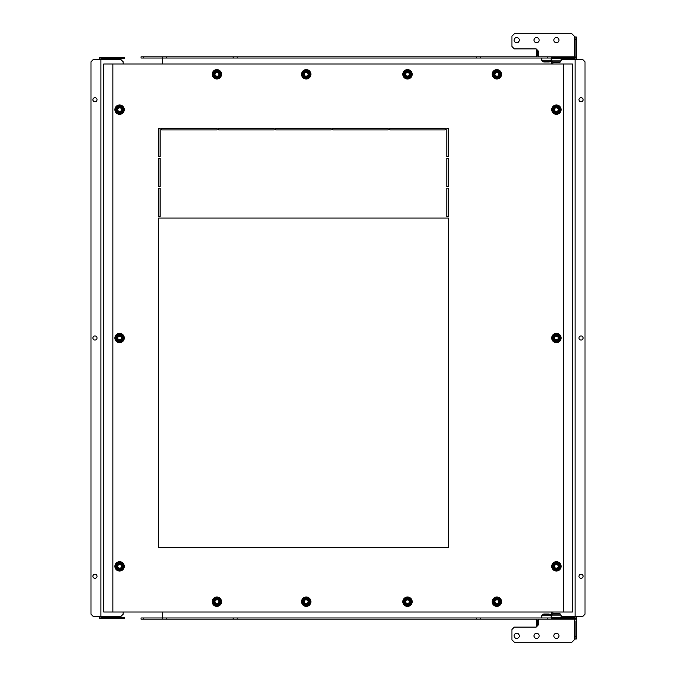 <?xml version="1.0" encoding="UTF-8"?>
<svg xmlns="http://www.w3.org/2000/svg" width="676" height="676" viewBox="0 0 676 676"><rect width="100%" height="100%" fill="white"/><g stroke="black" fill="none" stroke-linecap="round" stroke-linejoin="round"><path stroke-width="1.01" d="M519.286 635.846A2.577 2.577 0 0 0 516.709 633.268A2.577 2.577 0 0 0 514.123 635.846A2.577 2.577 0 0 0 516.709 638.431A2.577 2.577 0 0 0 519.286 635.846M539.144 635.846A2.577 2.577 0 0 0 536.567 633.268A2.577 2.577 0 0 0 533.981 635.846A2.577 2.577 0 0 0 536.567 638.431A2.577 2.577 0 0 0 539.144 635.846M559.001 635.846A2.577 2.577 0 0 0 556.424 633.268A2.577 2.577 0 0 0 553.838 635.846A2.577 2.577 0 0 0 556.424 638.431A2.577 2.577 0 0 0 559.001 635.846M538.552 619.165L538.552 624.725L536.169 627.108L514.326 627.108L511.943 629.491L511.943 639.817L514.326 642.2L571.904 642.2L574.287 639.817L574.287 619.165L547.29 619.165L547.29 617.974L551.658 617.974M574.287 619.165L576.273 619.165L576.273 639.023L575.082 639.023L575.082 636.64L576.273 636.64M575.082 636.64L575.082 620.889M538.552 620.357L537.758 620.357L537.758 624.725L536.567 624.725L536.567 619.165M536.169 627.108L536.567 624.725M538.552 621.151L538.552 624.725L537.758 625.52L537.758 624.725M514.123 40.154A2.577 2.577 0 0 0 516.709 42.732A2.577 2.577 0 0 0 519.286 40.154A2.577 2.577 0 0 0 516.709 37.569A2.577 2.577 0 0 0 514.123 40.154M533.981 40.154A2.577 2.577 0 0 0 536.567 42.732A2.577 2.577 0 0 0 539.144 40.154A2.577 2.577 0 0 0 536.567 37.569A2.577 2.577 0 0 0 533.981 40.154M553.838 40.154A2.577 2.577 0 0 0 556.424 42.732A2.577 2.577 0 0 0 559.001 40.154A2.577 2.577 0 0 0 556.424 37.569A2.577 2.577 0 0 0 553.838 40.154M551.658 58.026L551.261 56.835L547.29 56.835L576.273 56.835L576.273 39.36L575.082 39.36L575.082 55.643L574.549 55.643M575.082 39.36L575.082 36.977L576.273 36.977L576.273 39.36M575.082 55.111L575.082 55.643L574.287 55.643M538.552 55.643L537.758 55.643L537.758 50.48L538.552 51.275L538.552 56.835M537.758 51.275L536.567 51.275L536.567 56.835M536.567 51.275L536.169 48.892L514.326 48.892L511.943 46.509L511.943 36.183L514.326 33.8L571.904 33.8L574.287 36.183L574.287 56.835M538.552 54.849L538.552 51.275L536.169 48.892M141.022 56.835L141.022 58.026L143.405 58.026L143.405 56.835L141.022 56.835M551.261 63.983L551.261 58.026L547.29 58.026L547.29 56.835L162.468 56.835L162.468 58.026L143.405 58.026M162.468 56.835L143.405 56.835M166.44 56.835L166.44 58.026L162.468 58.026L162.468 63.983M233.161 56.835L233.161 58.026L166.44 58.026M237.132 56.835L237.132 58.026L233.161 58.026M476.597 56.835L476.597 58.026L237.132 58.026M480.568 56.835L480.568 58.026L476.597 58.026M547.29 58.026L480.568 58.026M570.316 56.835L570.316 57.426M572.699 56.835L572.699 57.426M572.699 619.165L572.699 618.574M570.316 619.165L570.316 618.574M143.405 619.165L143.405 617.974L141.022 617.974L141.022 619.165L551.261 619.165L551.261 612.017M480.568 619.165L480.568 617.974L547.29 617.974M476.597 619.165L476.597 617.974L480.568 617.974M237.132 619.165L237.132 617.974L476.597 617.974M233.161 619.165L233.161 617.974L237.132 617.974M166.44 619.165L166.44 617.974L233.161 617.974M162.468 619.165L162.468 617.974L166.44 617.974M143.405 617.974L162.468 617.974L162.468 612.017M92.891 99.727A2.062 2.062 0 0 0 94.961 101.789A2.062 2.062 0 0 0 97.023 99.727A2.062 2.062 0 0 0 94.961 97.657A2.062 2.062 0 0 0 92.891 99.727M92.891 576.273A2.062 2.062 0 0 0 94.961 578.343A2.062 2.062 0 0 0 97.023 576.273A2.062 2.062 0 0 0 94.961 574.211A2.062 2.062 0 0 0 92.891 576.273M92.891 338A2.062 2.062 0 0 0 94.961 340.062A2.062 2.062 0 0 0 97.023 338A2.062 2.062 0 0 0 94.961 335.938A2.062 2.062 0 0 0 92.891 338M123.15 63.983L123.15 61.795L120.767 59.412L93.373 59.412L90.99 61.795L90.99 614.205L93.373 616.588L100.918 616.588L100.918 58.618L121.959 58.618L121.959 57.426L99.727 57.426L99.727 59.412M123.15 612.017L123.15 614.205L120.767 616.588L100.918 616.588L100.918 617.382L124.342 617.382L124.342 618.574L99.727 618.574L99.727 616.588M121.959 618.574L121.959 617.382M121.959 57.426L124.342 57.426L124.342 58.618L121.959 58.618M583.109 576.273A2.062 2.062 0 0 0 581.039 574.211A2.062 2.062 0 0 0 578.977 576.273A2.062 2.062 0 0 0 581.039 578.343A2.062 2.062 0 0 0 583.109 576.273M583.109 99.727A2.062 2.062 0 0 0 581.039 97.657A2.062 2.062 0 0 0 578.977 99.727A2.062 2.062 0 0 0 581.039 101.789A2.062 2.062 0 0 0 583.109 99.727M583.109 338A2.062 2.062 0 0 0 581.039 335.938A2.062 2.062 0 0 0 578.977 338A2.062 2.062 0 0 0 581.039 340.062A2.062 2.062 0 0 0 583.109 338M561.105 616.588L582.627 616.588L585.01 614.205L585.01 61.795L582.627 59.412L575.082 59.412L575.082 617.382L554.041 617.382L554.041 618.574L576.273 618.574L576.273 616.588M561.105 59.412L575.082 59.412L575.082 58.618L551.658 58.618L551.658 57.426L576.273 57.426L576.273 59.412M552.85 63.983L552.85 62.175M552.85 613.825L552.85 612.017M554.041 57.426L554.041 58.618M554.041 619.165L554.041 618.574L551.658 618.574L551.658 617.382L554.041 617.382M572.42 612.017L103.732 612.017L103.732 63.983L572.42 63.983L572.42 612.017M448.399 188.148L448.399 216.481L446.811 216.481L446.811 188.148L448.399 188.148M448.399 158.235L448.399 186.559L446.811 186.559L446.811 158.235L448.399 158.235M448.399 128.313L448.399 156.646L446.811 156.646L446.811 128.313L448.399 128.313M160.085 156.646L158.497 156.646L158.497 128.313L160.085 128.313L160.085 156.646M160.085 186.559L158.497 186.559L158.497 158.235L160.085 158.235L160.085 186.559M160.085 216.481L158.497 216.481L158.497 188.148L160.085 188.148L160.085 216.481M217.114 129.902L161.674 129.902L161.674 128.313L217.114 128.313L217.114 129.902M274.143 129.902L218.703 129.902L218.703 128.313L274.143 128.313L274.143 129.902M331.172 129.902L275.732 129.902L275.732 128.313L331.172 128.313L331.172 129.902M388.193 129.902L332.761 129.902L332.761 128.313L388.193 128.313L388.193 129.902M445.222 129.902L389.782 129.902L389.782 128.313L445.222 128.313L445.222 129.902M158.497 547.687L158.497 218.069L448.399 218.069L448.399 547.687L158.497 547.687M112.867 63.983L112.867 612.017M563.285 612.017L563.285 63.983M407.501 72.518A3.295 3.295 0 0 1 406.589 72.391L406.293 72.56A3.295 3.295 0 0 1 405.389 74.132L405.389 74.478A3.295 3.295 0 0 1 406.293 76.05L406.589 76.219A3.295 3.295 0 0 1 408.405 76.219L408.701 76.05A3.295 3.295 0 0 1 409.605 74.478L409.605 74.132A3.295 3.295 0 0 1 408.701 72.56L408.405 72.391A3.295 3.295 0 0 1 407.501 72.518M407.501 69.62A4.69 4.69 0 0 1 412.183 74.309A4.69 4.69 0 0 1 407.501 78.991A4.69 4.69 0 0 1 402.811 74.309A4.69 4.69 0 0 1 407.501 69.62M556.416 107.864A3.295 3.295 0 0 1 555.511 107.737L555.216 107.906A3.295 3.295 0 0 1 554.303 109.478L554.303 109.825A3.295 3.295 0 0 1 555.216 111.396L555.511 111.565A3.295 3.295 0 0 1 557.328 111.565L557.624 111.396A3.295 3.295 0 0 1 558.528 109.825L558.528 109.478A3.295 3.295 0 0 1 557.624 107.906L557.328 107.737A3.295 3.295 0 0 1 556.416 107.864M556.416 104.966A4.69 4.69 0 0 1 561.105 109.656A4.69 4.69 0 0 1 556.416 114.337A4.69 4.69 0 0 1 551.734 109.656A4.69 4.69 0 0 1 556.416 104.966M119.576 107.864A3.295 3.295 0 0 1 118.672 107.737L118.376 107.906A3.295 3.295 0 0 1 117.472 109.478L117.472 109.825A3.295 3.295 0 0 1 118.376 111.396L118.672 111.565A3.295 3.295 0 0 1 120.489 111.565L120.784 111.396A3.295 3.295 0 0 1 121.688 109.825L121.688 109.478A3.295 3.295 0 0 1 120.784 107.906L120.489 107.737A3.295 3.295 0 0 1 119.576 107.864M119.576 104.966A4.69 4.69 0 0 1 124.266 109.656A4.69 4.69 0 0 1 119.576 114.337A4.69 4.69 0 0 1 114.895 109.656A4.69 4.69 0 0 1 119.576 104.966M554.312 62.589L555.511 62.589M557.328 62.589L558.528 62.589M560.463 61.93L561.105 60.874L560.463 61.93L561.105 60.874L551.734 60.874L553.382 62.454L552.376 61.93L560.463 61.93L559.458 62.454L553.382 62.454L558.604 62.589M496.852 72.518A3.295 3.295 0 0 1 495.947 72.391L495.643 72.56A3.295 3.295 0 0 1 494.739 74.132L494.739 74.478A3.295 3.295 0 0 1 495.643 76.05L495.947 76.219A3.295 3.295 0 0 1 497.756 76.219L498.051 76.05A3.295 3.295 0 0 1 498.964 74.478L498.964 74.132A3.295 3.295 0 0 1 498.051 72.56L497.756 72.391A3.295 3.295 0 0 1 496.852 72.518M496.852 69.62A4.69 4.69 0 0 1 501.541 74.309A4.69 4.69 0 0 1 496.852 78.991A4.69 4.69 0 0 1 492.162 74.309A4.69 4.69 0 0 1 496.852 69.62M306.228 72.518A3.295 3.295 0 0 1 305.324 72.391L305.028 72.56A3.295 3.295 0 0 1 304.115 74.132L304.115 74.478A3.295 3.295 0 0 1 305.028 76.05L305.324 76.219A3.295 3.295 0 0 1 307.141 76.219L307.436 76.05A3.295 3.295 0 0 1 308.34 74.478L308.34 74.132A3.295 3.295 0 0 1 307.436 72.56L307.141 72.391A3.295 3.295 0 0 1 306.228 72.518M306.228 69.62A4.69 4.69 0 0 1 310.918 74.309A4.69 4.69 0 0 1 306.228 78.991A4.69 4.69 0 0 1 301.547 74.309A4.69 4.69 0 0 1 306.228 69.62M544.383 61.998L545.583 61.998M544.003 61.998L542.448 61.339L550.534 61.339L549.529 61.862L543.453 61.862L548.608 61.998M546.495 61.998L548.675 61.998M119.508 336.217A3.295 3.295 0 0 1 118.604 336.124L118.308 336.302A3.295 3.295 0 0 1 117.463 337.907L117.472 338.253A3.295 3.295 0 0 1 118.444 339.791L118.748 339.943A3.295 3.295 0 0 1 120.556 339.876L120.852 339.698A3.295 3.295 0 0 1 121.697 338.093L121.68 337.746A3.295 3.295 0 0 1 120.717 336.209L120.412 336.056A3.295 3.295 0 0 1 119.508 336.217M119.399 333.319A4.69 4.69 0 0 1 124.266 337.823A4.69 4.69 0 0 1 119.753 342.681A4.69 4.69 0 0 1 114.895 338.177A4.69 4.69 0 0 1 119.399 333.319M556.416 336.217A3.295 3.295 0 0 1 555.511 336.082L555.216 336.259A3.295 3.295 0 0 1 554.303 337.831L554.303 338.169A3.295 3.295 0 0 1 555.216 339.741L555.511 339.918A3.295 3.295 0 0 1 557.328 339.918L557.624 339.741A3.295 3.295 0 0 1 558.528 338.169L558.528 337.831A3.295 3.295 0 0 1 557.624 336.259L557.328 336.082A3.295 3.295 0 0 1 556.416 336.217M556.416 333.31A4.69 4.69 0 0 1 561.105 338A4.69 4.69 0 0 1 556.416 342.69A4.69 4.69 0 0 1 551.734 338A4.69 4.69 0 0 1 556.416 333.31M216.878 72.518A3.295 3.295 0 0 1 215.965 72.391L215.669 72.56A3.295 3.295 0 0 1 214.765 74.132L214.765 74.478A3.295 3.295 0 0 1 215.669 76.05L215.965 76.219A3.295 3.295 0 0 1 217.782 76.219L218.078 76.05A3.295 3.295 0 0 1 218.99 74.478L218.99 74.132A3.295 3.295 0 0 1 218.078 72.56L217.782 72.391A3.295 3.295 0 0 1 216.878 72.518M216.878 69.62A4.69 4.69 0 0 1 221.559 74.309A4.69 4.69 0 0 1 216.878 78.991A4.69 4.69 0 0 1 212.188 74.309A4.69 4.69 0 0 1 216.878 69.62M119.576 564.561A3.295 3.295 0 0 1 118.672 564.435L118.376 564.604A3.295 3.295 0 0 1 117.472 566.175L117.472 566.522A3.295 3.295 0 0 1 118.376 568.093L118.672 568.262A3.295 3.295 0 0 1 120.489 568.262L120.784 568.093A3.295 3.295 0 0 1 121.688 566.522L121.688 566.175A3.295 3.295 0 0 1 120.784 564.604L120.489 564.435A3.295 3.295 0 0 1 119.576 564.561M119.576 561.663A4.69 4.69 0 0 1 124.266 566.344A4.69 4.69 0 0 1 119.576 571.034A4.69 4.69 0 0 1 114.895 566.344A4.69 4.69 0 0 1 119.576 561.663M558.528 613.411L557.328 613.411M555.511 613.411L554.312 613.411M552.376 614.07L551.734 615.126L552.376 614.07L551.734 615.126L561.105 615.126L559.458 613.546L560.463 614.07L552.376 614.07L553.382 613.546L559.458 613.546L554.236 613.411M548.608 614.002L547.399 614.002M545.583 614.002L544.383 614.002M548.675 614.002L544.307 614.002M556.416 568.136A3.295 3.295 0 0 1 557.328 568.262L557.624 568.093A3.295 3.295 0 0 1 558.528 566.522L558.528 566.175A3.295 3.295 0 0 1 557.624 564.604L557.328 564.435A3.295 3.295 0 0 1 555.511 564.435L555.216 564.604A3.295 3.295 0 0 1 554.303 566.175L554.303 566.522A3.295 3.295 0 0 1 555.216 568.093L555.511 568.262A3.295 3.295 0 0 1 556.416 568.136M556.416 571.034A4.69 4.69 0 0 1 551.734 566.344A4.69 4.69 0 0 1 556.416 561.663A4.69 4.69 0 0 1 561.105 566.344A4.69 4.69 0 0 1 556.416 571.034A4.69 4.69 0 0 0 561.105 566.344A4.69 4.69 0 0 0 556.416 561.663M496.852 603.482A3.295 3.295 0 0 1 497.756 603.609L498.051 603.44A3.295 3.295 0 0 1 498.964 601.868L498.964 601.522A3.295 3.295 0 0 1 498.051 599.95L497.756 599.781A3.295 3.295 0 0 1 495.947 599.781L495.643 599.95A3.295 3.295 0 0 1 494.739 601.522L494.739 601.868A3.295 3.295 0 0 1 495.643 603.44L495.947 603.609A3.295 3.295 0 0 1 496.852 603.482M496.852 606.38A4.69 4.69 0 0 1 492.162 601.691A4.69 4.69 0 0 1 496.852 597.009A4.69 4.69 0 0 1 501.541 601.691A4.69 4.69 0 0 1 496.852 606.38A4.69 4.69 0 0 0 501.541 601.691A4.69 4.69 0 0 0 496.852 597.009M407.501 599.908A3.295 3.295 0 0 1 406.589 599.781L406.293 599.95A3.295 3.295 0 0 1 405.389 601.522L405.389 601.868A3.295 3.295 0 0 1 406.293 603.44L406.589 603.609A3.295 3.295 0 0 1 408.405 603.609L408.701 603.44A3.295 3.295 0 0 1 409.605 601.868L409.605 601.522A3.295 3.295 0 0 1 408.701 599.95L408.405 599.781A3.295 3.295 0 0 1 407.501 599.908M407.501 597.009A4.69 4.69 0 0 1 412.183 601.691A4.69 4.69 0 0 1 407.501 606.38A4.69 4.69 0 0 1 402.811 601.691A4.69 4.69 0 0 1 407.501 597.009M306.228 599.908A3.295 3.295 0 0 1 305.324 599.781L305.028 599.95A3.295 3.295 0 0 1 304.115 601.522L304.115 601.868A3.295 3.295 0 0 1 305.028 603.44L305.324 603.609A3.295 3.295 0 0 1 307.141 603.609L307.436 603.44A3.295 3.295 0 0 1 308.34 601.868L308.34 601.522A3.295 3.295 0 0 1 307.436 599.95L307.141 599.781A3.295 3.295 0 0 1 306.228 599.908M306.228 597.009A4.69 4.69 0 0 1 310.918 601.691A4.69 4.69 0 0 1 306.228 606.38A4.69 4.69 0 0 1 301.547 601.691A4.69 4.69 0 0 1 306.228 597.009M216.878 599.908A3.295 3.295 0 0 1 215.965 599.781L215.669 599.95A3.295 3.295 0 0 1 214.765 601.522L214.765 601.868A3.295 3.295 0 0 1 215.669 603.44L215.965 603.609A3.295 3.295 0 0 1 217.782 603.609L218.078 603.44A3.295 3.295 0 0 1 218.99 601.868L218.99 601.522A3.295 3.295 0 0 1 218.078 599.95L217.782 599.781A3.295 3.295 0 0 1 216.878 599.908M216.878 597.009A4.69 4.69 0 0 1 221.559 601.691A4.69 4.69 0 0 1 216.878 606.38A4.69 4.69 0 0 1 212.188 601.691A4.69 4.69 0 0 1 216.878 597.009M407.501 71.267A3.042 3.042 0 0 1 410.535 74.309A3.042 3.042 0 0 1 407.501 77.343A3.042 3.042 0 0 1 404.459 74.309A3.042 3.042 0 0 1 407.501 71.267M407.501 70.262A4.048 4.048 0 0 1 411.54 74.309A4.048 4.048 0 0 1 407.501 78.348A4.048 4.048 0 0 1 403.454 74.309A4.048 4.048 0 0 1 407.501 70.262M407.501 71.817A2.484 2.484 0 0 1 409.986 74.309A2.484 2.484 0 0 1 407.501 76.794A2.484 2.484 0 0 1 405.008 74.309A2.484 2.484 0 0 1 407.501 71.817M556.416 106.614A3.042 3.042 0 0 1 559.458 109.656A3.042 3.042 0 0 1 556.416 112.689A3.042 3.042 0 0 1 553.382 109.656A3.042 3.042 0 0 1 556.416 106.614M556.416 105.608A4.048 4.048 0 0 1 560.463 109.656A4.048 4.048 0 0 1 556.416 113.695A4.048 4.048 0 0 1 552.368 109.656A4.048 4.048 0 0 1 556.416 105.608M556.416 107.163A2.484 2.484 0 0 1 558.908 109.656A2.484 2.484 0 0 1 556.416 112.14A2.484 2.484 0 0 1 553.931 109.656A2.484 2.484 0 0 1 556.416 107.163M119.576 106.614A3.042 3.042 0 0 1 122.618 109.656A3.042 3.042 0 0 1 119.576 112.689A3.042 3.042 0 0 1 116.542 109.656A3.042 3.042 0 0 1 119.576 106.614M119.576 105.608A4.048 4.048 0 0 1 123.624 109.656A4.048 4.048 0 0 1 119.576 113.695A4.048 4.048 0 0 1 115.537 109.656A4.048 4.048 0 0 1 119.576 105.608M119.576 107.163A2.484 2.484 0 0 1 122.069 109.656A2.484 2.484 0 0 1 119.576 112.14A2.484 2.484 0 0 1 117.092 109.656A2.484 2.484 0 0 1 119.576 107.163M496.852 71.267A3.042 3.042 0 0 1 499.894 74.309A3.042 3.042 0 0 1 496.852 77.343A3.042 3.042 0 0 1 493.81 74.309A3.042 3.042 0 0 1 496.852 71.267M496.852 70.262A4.048 4.048 0 0 1 500.899 74.309A4.048 4.048 0 0 1 496.852 78.348A4.048 4.048 0 0 1 492.804 74.309A4.048 4.048 0 0 1 496.852 70.262M496.852 71.817A2.484 2.484 0 0 1 499.336 74.309A2.484 2.484 0 0 1 496.852 76.794A2.484 2.484 0 0 1 494.359 74.309A2.484 2.484 0 0 1 496.852 71.817M306.228 71.267A3.042 3.042 0 0 1 309.27 74.309A3.042 3.042 0 0 1 306.228 77.343A3.042 3.042 0 0 1 303.194 74.309A3.042 3.042 0 0 1 306.228 71.267M306.228 70.262A4.048 4.048 0 0 1 310.276 74.309A4.048 4.048 0 0 1 306.228 78.348A4.048 4.048 0 0 1 302.189 74.309A4.048 4.048 0 0 1 306.228 70.262M306.228 71.817A2.484 2.484 0 0 1 308.721 74.309A2.484 2.484 0 0 1 306.228 76.794A2.484 2.484 0 0 1 303.744 74.309A2.484 2.484 0 0 1 306.228 71.817M541.806 58.026L541.806 60.282L542.448 61.339L541.806 60.282L551.177 60.282L551.177 58.026M119.466 334.966A3.042 3.042 0 0 1 122.618 337.882A3.042 3.042 0 0 1 119.694 341.034A3.042 3.042 0 0 1 116.542 338.118A3.042 3.042 0 0 1 119.466 334.966M119.424 333.961A4.048 4.048 0 0 1 123.624 337.848A4.048 4.048 0 0 1 119.736 342.039A4.048 4.048 0 0 1 115.537 338.152A4.048 4.048 0 0 1 119.424 333.961M119.483 335.516A2.484 2.484 0 0 1 122.069 337.907A2.484 2.484 0 0 1 119.677 340.484A2.484 2.484 0 0 1 117.092 338.093A2.484 2.484 0 0 1 119.483 335.516M556.416 334.958A3.042 3.042 0 0 1 559.458 338A3.042 3.042 0 0 1 556.416 341.042A3.042 3.042 0 0 1 553.382 338A3.042 3.042 0 0 1 556.416 334.958M556.416 333.952A4.048 4.048 0 0 1 560.463 338A4.048 4.048 0 0 1 556.416 342.048A4.048 4.048 0 0 1 552.368 338A4.048 4.048 0 0 1 556.416 333.952M556.416 335.516A2.484 2.484 0 0 1 558.908 338A2.484 2.484 0 0 1 556.416 340.484A2.484 2.484 0 0 1 553.931 338A2.484 2.484 0 0 1 556.416 335.516M216.878 71.267A3.042 3.042 0 0 1 219.911 74.309A3.042 3.042 0 0 1 216.878 77.343A3.042 3.042 0 0 1 213.836 74.309A3.042 3.042 0 0 1 216.878 71.267M216.878 70.262A4.048 4.048 0 0 1 220.925 74.309A4.048 4.048 0 0 1 216.878 78.348A4.048 4.048 0 0 1 212.83 74.309A4.048 4.048 0 0 1 216.878 70.262M216.878 71.817A2.484 2.484 0 0 1 219.362 74.309A2.484 2.484 0 0 1 216.878 76.794A2.484 2.484 0 0 1 214.385 74.309A2.484 2.484 0 0 1 216.878 71.817M119.576 563.311A3.042 3.042 0 0 1 122.618 566.344A3.042 3.042 0 0 1 119.576 569.386A3.042 3.042 0 0 1 116.542 566.344A3.042 3.042 0 0 1 119.576 563.311M119.576 562.305A4.048 4.048 0 0 1 123.624 566.344A4.048 4.048 0 0 1 119.576 570.392A4.048 4.048 0 0 1 115.537 566.344A4.048 4.048 0 0 1 119.576 562.305M119.576 563.86A2.484 2.484 0 0 1 122.069 566.344A2.484 2.484 0 0 1 119.576 568.837A2.484 2.484 0 0 1 117.092 566.344A2.484 2.484 0 0 1 119.576 563.86M551.177 617.974L551.177 615.718L550.534 614.661L551.177 615.718L541.806 615.718L542.448 614.661L550.534 614.661L548.98 614.002L542.448 614.661L541.806 615.718L541.806 617.974M556.416 569.386A3.042 3.042 0 0 1 553.382 566.344A3.042 3.042 0 0 1 556.416 563.311A3.042 3.042 0 0 1 559.458 566.344A3.042 3.042 0 0 1 556.416 569.386M556.416 570.392A4.048 4.048 0 0 1 552.368 566.344A4.048 4.048 0 0 1 556.416 562.305A4.048 4.048 0 0 1 560.463 566.344A4.048 4.048 0 0 1 556.416 570.392M556.416 568.837A2.484 2.484 0 0 1 553.931 566.344A2.484 2.484 0 0 1 556.416 563.86A2.484 2.484 0 0 1 558.908 566.344A2.484 2.484 0 0 1 556.416 568.837M496.852 604.733A3.042 3.042 0 0 1 493.81 601.691A3.042 3.042 0 0 1 496.852 598.657A3.042 3.042 0 0 1 499.894 601.691A3.042 3.042 0 0 1 496.852 604.733M496.852 605.738A4.048 4.048 0 0 1 492.804 601.691A4.048 4.048 0 0 1 496.852 597.652A4.048 4.048 0 0 1 500.899 601.691A4.048 4.048 0 0 1 496.852 605.738M496.852 604.183A2.484 2.484 0 0 1 494.359 601.691A2.484 2.484 0 0 1 496.852 599.206A2.484 2.484 0 0 1 499.336 601.691A2.484 2.484 0 0 1 496.852 604.183M407.501 598.657A3.042 3.042 0 0 1 410.535 601.691A3.042 3.042 0 0 1 407.501 604.733A3.042 3.042 0 0 1 404.459 601.691A3.042 3.042 0 0 1 407.501 598.657M407.501 597.652A4.048 4.048 0 0 1 411.54 601.691A4.048 4.048 0 0 1 407.501 605.738A4.048 4.048 0 0 1 403.454 601.691A4.048 4.048 0 0 1 407.501 597.652M407.501 599.206A2.484 2.484 0 0 1 409.986 601.691A2.484 2.484 0 0 1 407.501 604.183A2.484 2.484 0 0 1 405.008 601.691A2.484 2.484 0 0 1 407.501 599.206M306.228 598.657A3.042 3.042 0 0 1 309.27 601.691A3.042 3.042 0 0 1 306.228 604.733A3.042 3.042 0 0 1 303.194 601.691A3.042 3.042 0 0 1 306.228 598.657M306.228 597.652A4.048 4.048 0 0 1 310.276 601.691A4.048 4.048 0 0 1 306.228 605.738A4.048 4.048 0 0 1 302.189 601.691A4.048 4.048 0 0 1 306.228 597.652M306.228 599.206A2.484 2.484 0 0 1 308.721 601.691A2.484 2.484 0 0 1 306.228 604.183A2.484 2.484 0 0 1 303.744 601.691A2.484 2.484 0 0 1 306.228 599.206M216.878 598.657A3.042 3.042 0 0 1 219.911 601.691A3.042 3.042 0 0 1 216.878 604.733A3.042 3.042 0 0 1 213.836 601.691A3.042 3.042 0 0 1 216.878 598.657M216.878 597.652A4.048 4.048 0 0 1 220.925 601.691A4.048 4.048 0 0 1 216.878 605.738A4.048 4.048 0 0 1 212.83 601.691A4.048 4.048 0 0 1 216.878 597.652M216.878 599.206A2.484 2.484 0 0 1 219.362 601.691A2.484 2.484 0 0 1 216.878 604.183A2.484 2.484 0 0 1 214.385 601.691A2.484 2.484 0 0 1 216.878 599.206M558.807 56.835L558.807 57.426M561.105 60.874L561.105 58.618M559.458 62.454L558.908 62.589M551.734 60.874L551.734 58.618L551.734 60.874M550.534 61.339L551.177 60.282L550.534 61.339M549.529 61.862L548.98 61.998L549.529 61.862M551.734 615.126L551.734 617.382M553.382 613.546L553.931 613.411M561.105 615.126L561.105 617.382M558.807 619.165L558.807 618.574M543.453 614.138L544.003 614.002L543.453 614.138"/></g></svg>
